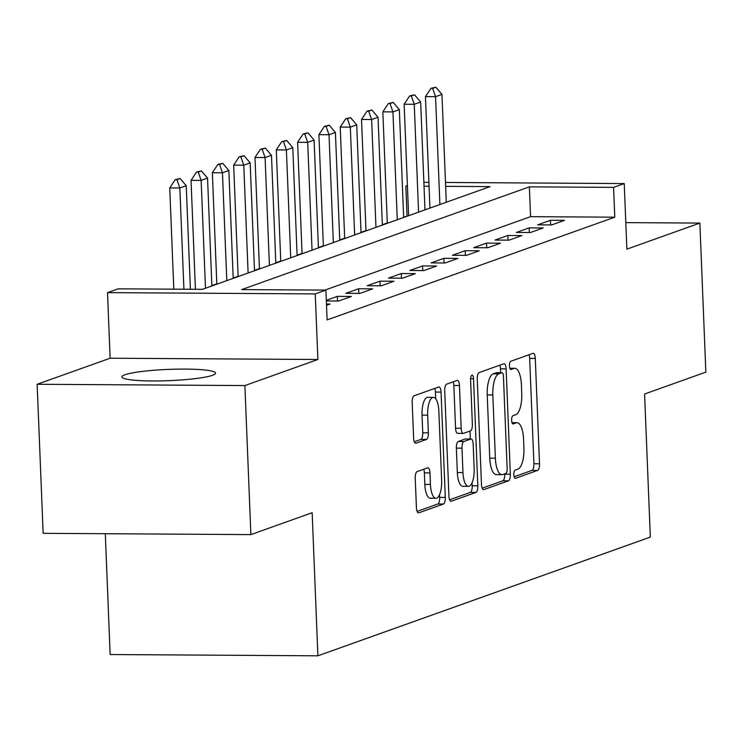 <?xml version="1.0" encoding="UTF-8"?>
<svg xmlns="http://www.w3.org/2000/svg" width="743" height="743" viewBox="0 0 743 743"><rect width="100%" height="100%" fill="white"/><g stroke="black" fill="none" stroke-linecap="round" stroke-linejoin="round"><path stroke-width="1.11" d="M513.812 474.749A4.133 1.477 90.4 0 0 515.252 478.353A4.133 1.477 90.4 0 0 515.438 478.325L537.663 470.384A5.898 2.108 90.4 0 0 539.52 463.79L535.285 358.451A5.898 2.108 90.4 0 0 533.233 353.296A5.898 2.108 90.4 0 0 532.963 353.352L510.738 361.284A4.133 1.477 90.4 0 0 509.438 365.9A4.133 1.477 90.4 0 0 510.878 369.512A4.133 1.477 90.4 0 0 511.063 369.475L513.942 368.454A18.881 6.733 90.4 0 1 514.815 368.296A18.881 6.733 90.4 0 1 521.391 384.79L521.744 393.567A18.881 6.733 90.4 0 1 515.8 414.678L512.921 415.709A4.133 1.477 90.4 0 0 511.621 420.324A4.133 1.477 90.4 0 0 513.06 423.937A4.133 1.477 90.4 0 0 513.255 423.9L516.125 422.869A18.881 6.733 90.4 0 1 516.998 422.721A18.881 6.733 90.4 0 1 523.574 439.206L523.926 447.992A18.881 6.733 90.4 0 1 517.982 469.102L515.113 470.133A4.133 1.477 90.4 0 0 513.812 474.749M212.526 375.299A46.883 5.638 -2.3 0 0 215.572 373.144A46.883 5.638 -2.3 0 0 177.066 369.141A46.883 5.638 -2.3 0 0 124.935 374.76A46.883 5.638 -2.3 0 0 121.88 376.905A46.883 5.638 -2.3 0 0 160.386 380.908A46.883 5.638 -2.3 0 0 212.526 375.299M417.092 471.601A5.898 2.108 90.4 0 0 415.235 478.195L416.424 507.748A5.898 2.108 90.4 0 0 418.476 512.902A5.898 2.108 90.4 0 0 418.746 512.856L443.432 504.042A5.898 2.108 90.4 0 0 445.289 497.438L441.054 392.1A5.898 2.108 90.4 0 0 439.002 386.954A5.898 2.108 90.4 0 0 438.732 387.001L414.046 395.815A5.898 2.108 90.4 0 0 412.189 402.409L413.628 438.11A5.898 2.108 90.4 0 0 415.681 443.265A5.898 2.108 90.4 0 0 415.95 443.218L426.519 439.438A5.898 2.108 90.4 0 0 428.367 432.844L427.662 415.142A15.779 5.628 90.4 0 1 433.355 397.366A15.779 5.628 90.4 0 1 438.853 411.148L441.639 480.489A15.779 5.628 90.4 0 1 435.946 498.274A15.779 5.628 90.4 0 1 430.448 484.482L429.983 472.929A5.898 2.108 90.4 0 0 427.931 467.774A5.898 2.108 90.4 0 0 427.652 467.821L417.092 471.601M250.883 534.607L43.14 533.325L37.15 384.28L244.893 385.561L250.883 534.607L312.153 512.726L317.893 655.809L650.329 537.096L644.58 394.013L705.85 372.132L699.86 223.086L626.878 249.146L624.241 183.567L613.588 187.375L614.786 217.179L327.106 319.917L325.908 290.114L315.246 293.912L107.503 292.631L118.156 288.832L202.375 289.352L490.064 186.614L445.651 186.344M244.893 385.561L317.883 359.491L315.246 293.912M481.473 484.52A5.898 2.108 90.4 0 0 483.526 489.665A5.898 2.108 90.4 0 0 483.804 489.618L508.481 480.805A5.898 2.108 90.4 0 0 510.339 474.21L506.113 368.872A5.898 2.108 90.4 0 0 504.051 363.717A5.898 2.108 90.4 0 0 503.782 363.764L479.105 372.587A5.898 2.108 90.4 0 0 477.247 379.181L481.473 484.52M475.957 492.423L451.28 501.237A5.898 2.108 90.4 0 1 451.001 501.284A5.898 2.108 90.4 0 1 448.948 496.129L444.713 390.799A5.898 2.108 90.4 0 1 446.571 384.196L457.14 380.425A5.898 2.108 90.4 0 1 457.409 380.379A5.898 2.108 90.4 0 1 459.462 385.533L461.18 428.247A5.898 2.108 90.4 0 0 463.233 433.401A5.898 2.108 90.4 0 0 463.511 433.355L470.514 430.856A5.898 2.108 90.4 0 0 472.372 424.253L470.588 379.775A4.133 1.477 90.4 0 1 472.074 375.122A4.133 1.477 90.4 0 1 473.514 378.735L477.814 485.82A5.898 2.108 90.4 0 1 475.957 492.423L470.347 492.386L449.617 499.788M699.86 223.086L625.81 222.631M551.705 224.925L564.485 220.355L550.452 220.272L537.663 224.841L551.705 224.925M530.391 232.531L543.179 227.971L529.146 227.878L516.357 232.448L530.391 232.531M509.085 240.147L521.865 235.577L507.831 235.494L495.042 240.054L509.085 240.147M487.77 247.753L500.559 243.184L486.526 243.1L473.737 247.67L487.77 247.753M466.465 255.36L479.254 250.8L465.211 250.707L452.422 255.276L466.465 255.36M445.15 262.976L457.939 258.406L443.905 258.323L431.116 262.883L445.15 262.976M423.844 270.582L436.633 266.022L422.591 265.929L409.811 270.498L423.844 270.582M402.53 278.198L415.318 273.628L401.285 273.545L388.496 278.105L402.53 278.198M381.224 285.804L394.013 281.235L379.97 281.151L367.191 285.721L381.224 285.804M359.918 293.411L372.698 288.851L358.665 288.758L345.876 293.327L359.918 293.411M326.344 300.952L338.604 301.026L351.393 296.457L337.35 296.373L326.316 300.311M326.521 305.336L330.078 304.063L326.465 304.045M614.786 217.179L530.567 216.668L324.923 290.104M408.028 215.907L403.653 217.114M387.298 222.956L382.339 224.72M365.993 230.562L361.033 232.336M344.678 238.178L339.718 239.943M323.372 245.784L318.413 247.549M302.057 253.391L297.107 255.165M280.752 261.007L275.792 262.771M259.437 268.613L254.487 270.387M238.131 276.22L233.172 277.993M216.817 283.835L211.866 285.6M105.292 533.706L110.15 654.537L317.893 655.809M317.883 359.491L110.14 358.219L37.15 384.28M110.14 358.219L107.503 292.631M407.034 215.907L405.845 186.094L407.415 185.536M613.588 187.375L529.369 186.855L241.679 289.594L325.908 290.114M423.872 182.332L428.897 182.369M445.494 182.472L624.241 183.567M429.055 186.242L424.03 186.205M407.433 186.103L405.845 186.094M530.567 216.668L529.369 186.855M550.452 220.272L550.637 224.915M529.146 227.878L529.332 232.531M507.831 235.494L508.017 240.138M486.526 243.1L486.711 247.744M465.211 250.707L465.397 255.36M443.905 258.323L444.091 262.966M422.591 265.929L422.776 270.573M401.285 273.545L401.471 278.188M379.97 281.151L380.156 285.795M358.665 288.758L358.85 293.411M337.35 296.373L337.536 301.017M514.1 476.765L532.044 470.356A5.898 2.108 90.4 0 0 533.901 463.753L529.675 358.414A5.898 2.108 90.4 0 0 529.007 354.764M500.652 372.745L500.494 368.834A5.898 2.108 90.4 0 0 499.825 365.184M482.142 488.179L502.872 480.777A5.898 2.108 90.4 0 0 504.729 474.173L504.711 473.848M505.853 473.44A4.133 1.477 90.4 0 0 507.153 468.814L503.438 376.357A4.133 1.477 90.4 0 0 501.999 372.754A4.133 1.477 90.4 0 0 501.813 372.782L498.776 373.868A18.881 6.733 90.4 0 0 492.832 394.979L495.377 458.18A18.881 6.733 90.4 0 0 501.952 474.675A18.881 6.733 90.4 0 0 502.816 474.517L505.853 473.44M496.575 372.754A4.133 1.477 90.4 0 0 496.389 372.717A4.133 1.477 90.4 0 0 496.194 372.745L501.813 372.782M501.952 474.675L496.333 474.638A18.881 6.733 90.4 0 1 489.758 458.152L487.222 394.951A18.881 6.733 90.4 0 1 493.166 373.831L496.194 372.745M457.892 433.318A5.898 2.108 90.4 0 1 457.623 433.364A5.898 2.108 90.4 0 1 455.561 428.219L453.852 385.496A5.898 2.108 90.4 0 0 453.184 381.837M470.003 431.033L470.319 438.992M472.074 482.746L472.195 485.792L477.814 485.82M462.963 472.576A15.779 5.628 90.4 0 0 468.461 486.359A15.779 5.628 90.4 0 0 474.155 468.582L473.17 444.147A5.898 2.108 90.4 0 0 471.118 439.002A5.898 2.108 90.4 0 0 470.839 439.048L463.836 441.546A5.898 2.108 90.4 0 0 461.979 448.15L462.963 472.576L457.344 472.548A15.779 5.628 90.4 0 0 462.843 486.331L468.461 486.359M465.768 439.011A5.898 2.108 90.4 0 0 465.499 438.964A5.898 2.108 90.4 0 0 465.229 439.011L470.839 439.048M457.344 472.548L456.36 448.113A5.898 2.108 90.4 0 1 458.217 441.509L465.229 439.011M470.347 492.386A5.898 2.108 90.4 0 0 472.195 485.792M435.946 498.274L430.327 498.237A15.779 5.628 90.4 0 1 424.829 484.455L424.364 472.892A5.898 2.108 90.4 0 0 423.696 469.232M433.355 397.366L427.736 397.329A15.779 5.628 90.4 0 0 422.043 415.105L427.662 415.142M414.297 441.769L420.9 439.41A5.898 2.108 90.4 0 0 422.758 432.807L422.043 415.105M435.714 398.842L435.444 392.072A5.898 2.108 90.4 0 0 434.776 388.413M417.092 511.407L437.813 504.005A5.898 2.108 90.4 0 0 439.67 497.401L439.559 494.652M446.283 202.245L441.955 94.407L435.565 96.683L439.893 204.529M432.64 88.343L435.835 87.2L430.949 88.333L432.64 88.343L435.565 96.683L425.451 96.627L429.928 208.086M441.955 94.407L435.835 87.2M430.949 88.333L425.451 96.627M424.977 209.86L420.649 102.014L414.25 104.299L418.588 212.136M411.325 95.949L414.529 94.807L409.644 95.94L411.325 95.949L414.25 104.299L404.146 104.234L408.622 215.693M420.649 102.014L414.529 94.807M409.644 95.94L404.146 104.234M403.663 217.467L399.335 109.62L392.945 111.905L397.273 219.752M390.019 103.556L393.214 102.413L388.329 103.546L390.019 103.556L392.945 111.905L382.84 111.84L387.317 223.309M399.335 109.62L393.214 102.413M388.329 103.546L382.84 111.84M382.357 225.073L378.029 117.236L371.63 119.521L375.967 227.358M368.704 111.171L371.909 110.029L367.023 111.162L368.704 111.171L371.63 119.521L361.525 119.456L366.002 230.915M378.029 117.236L371.909 110.029M367.023 111.162L361.525 119.456M361.042 232.689L356.714 124.843L350.325 127.127L354.652 234.974M347.399 118.778L350.594 117.635L345.718 118.769L347.399 118.778L350.325 127.127L340.22 127.062L344.696 238.531M356.714 124.843L350.594 117.635M345.718 118.769L340.22 127.062M339.737 240.295L335.409 132.449L329.01 134.734L333.347 242.58M326.084 126.394L329.288 125.251L324.403 126.375L326.084 126.394L329.01 134.734L318.905 134.678L323.381 246.137M335.409 132.449L329.288 125.251M324.403 126.375L318.905 134.678M318.431 247.911L314.094 140.065L307.704 142.35L312.032 250.187M304.779 134L307.974 132.858L303.098 133.991L304.779 134L307.704 142.35L297.599 142.284L302.076 253.744M314.094 140.065L307.974 132.858M303.098 133.991L297.599 142.284M297.116 255.518L292.788 147.671L286.389 149.956L290.727 257.802M283.473 141.607L286.668 140.464L281.783 141.597L283.473 141.607L286.389 149.956L276.285 149.891L280.761 261.36M292.788 147.671L286.668 140.464M281.783 141.597L276.285 149.891M275.811 263.124L271.474 155.287L265.084 157.562L269.412 265.409M262.158 149.222L265.353 148.08L260.477 149.213L262.158 149.222L265.084 157.562L254.979 157.507L259.456 268.966M271.474 155.287L265.353 148.08M260.477 149.213L254.979 157.507M254.496 270.74L250.168 162.893L243.769 165.178L248.106 273.015M240.853 156.829L244.048 155.686L239.162 156.819L240.853 156.829L243.769 165.178L233.664 165.113L238.141 276.572M250.168 162.893L244.048 155.686M239.162 156.819L233.664 165.113M233.191 278.346L228.853 170.5L222.463 172.785L226.791 280.631M219.538 164.435L222.733 163.302L217.857 164.426L219.538 164.435L222.463 172.785L212.359 172.729L216.835 284.188M228.853 170.5L222.733 163.302M217.857 164.426L212.359 172.729M211.876 285.953L207.548 178.116L201.149 180.4L205.486 288.238M198.232 172.051L201.427 170.909L196.542 172.042L198.232 172.051L201.149 180.4L191.044 180.335L195.428 289.306M207.548 178.116L201.427 170.909M196.542 172.042L191.044 180.335M190.394 289.278L186.233 185.722L179.843 188.007L183.911 289.231M176.918 179.657L180.112 178.515L175.237 179.648L176.918 179.657L179.843 188.007L169.738 187.942L173.806 289.176M186.233 185.722L180.112 178.515M175.237 179.648L169.738 187.942M512.076 422.851L516.125 422.869M509.893 368.426L513.942 368.454M529.675 358.414L535.285 358.451M533.901 463.753L539.52 463.79M532.044 470.356L537.663 470.384M500.494 368.834L506.113 368.872M504.729 474.173L510.339 474.21M502.872 480.777L508.481 480.805M483.256 489.618L483.804 489.618M493.166 373.831L498.776 373.868M487.222 394.951L492.832 394.979M489.758 458.152L495.377 458.18M450.732 501.237L451.28 501.237M453.852 385.496L459.462 385.533M455.561 428.219L461.18 428.247M470.588 378.716L473.514 378.735M458.217 441.509L463.836 441.546M456.36 448.113L461.979 448.15M424.364 472.892L429.983 472.929M424.829 484.455L430.448 484.482M422.758 432.807L428.367 432.844M420.9 439.41L426.519 439.438M415.411 443.209L415.95 443.218M435.444 392.072L441.054 392.1M439.67 497.401L445.289 497.438M437.813 504.005L443.432 504.042M418.207 512.846L418.746 512.856M512.02 422.693L516.998 422.721M509.837 368.268L514.815 368.296M496.389 372.717L501.999 372.754M457.623 433.364L463.233 433.401M465.499 438.964L471.118 439.002"/></g></svg>
